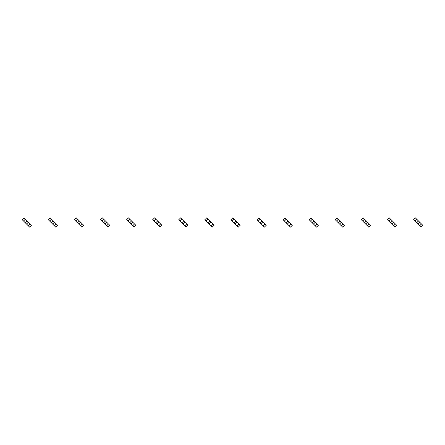 <?xml version="1.0" encoding="UTF-8"?>
<svg xmlns="http://www.w3.org/2000/svg" width="445" height="445" viewBox="0 0 445 445"><rect width="100%" height="100%" fill="white"/><g stroke="black" fill="none" stroke-linecap="round" stroke-linejoin="round"><path stroke-width="0.67" d="M25.387 219.179L23.541 221.026L22.25 219.735L24.097 217.889L26.861 220.653L26.861 221.298L25.66 222.5L25.015 222.5L28.335 225.821L29.626 227.111L31.473 225.265L30.182 223.974L28.335 225.821M23.541 221.026L25.015 222.5M26.861 220.653L28.708 222.5L28.063 222.5L26.861 223.702L26.861 224.347M28.708 222.5L30.182 223.974M51.47 219.179L49.629 221.026L48.333 219.735L50.179 217.889L52.944 220.653L52.944 221.298L51.748 222.5L51.103 222.5L52.944 224.347L55.714 227.111L57.555 225.265L56.265 223.974L54.424 225.821M49.629 221.026L51.103 222.5M52.944 220.653L54.791 222.5L54.145 222.5L52.944 223.702L52.944 224.347M54.791 222.5L56.265 223.974M77.558 219.179L75.711 221.026L74.421 219.735L76.267 217.889L77.558 219.179L79.032 220.653L79.032 221.298L77.831 222.5L77.185 222.5L81.797 227.111L83.643 225.265L82.353 223.974L80.506 225.821M75.711 221.026L77.185 222.5M79.032 220.653L80.879 222.5L80.228 222.5L79.032 223.702L79.032 224.347M80.879 222.5L82.353 223.974M103.641 219.179L101.799 221.026L100.503 219.735L102.35 217.889L105.115 220.653L105.115 221.298L103.919 222.5L103.273 222.5L105.115 224.347L107.885 227.111L109.726 225.265L108.435 223.974L106.594 225.821M101.799 221.026L103.273 222.5M105.115 220.653L106.961 222.5L106.316 222.5L105.115 223.702L105.115 224.347M106.961 222.5L108.435 223.974M129.729 219.179L127.882 221.026L126.591 219.735L128.433 217.889L131.203 220.653L131.203 221.298L130.001 222.5L129.356 222.5L133.967 227.111L135.814 225.265L134.524 223.974L132.677 225.821M127.882 221.026L129.356 222.5M131.203 220.653L133.044 222.5L132.399 222.5L131.203 223.702L131.203 224.347M133.044 222.5L134.524 223.974M155.811 219.179L153.964 221.026L152.674 219.735L154.521 217.889L157.285 220.653L157.285 221.298L156.089 222.5L155.444 222.5L157.285 224.347L160.055 227.111L161.897 225.265L160.606 223.974L158.765 225.821M153.964 221.026L155.444 222.5M157.285 220.653L159.132 222.5L158.487 222.5L157.285 223.702L157.285 224.347M159.132 222.5L160.606 223.974M181.899 219.179L180.053 221.026L178.762 219.735L180.603 217.889L183.373 220.653L183.373 221.298L182.172 222.5L181.527 222.5L186.138 227.111L187.985 225.265L186.694 223.974L184.847 225.821M180.053 221.026L181.527 222.5M183.373 220.653L185.215 222.5L184.569 222.5L183.373 223.702L183.373 224.347M185.215 222.5L186.694 223.974M207.982 219.179L206.135 221.026L204.845 219.735L206.691 217.889L209.456 220.653L209.456 221.298L208.26 222.5L207.615 222.5L209.456 224.347L212.226 227.111L214.067 225.265L212.777 223.974L210.936 225.821M206.135 221.026L207.615 222.5M209.456 220.653L211.303 222.5L210.657 222.5L209.456 223.702L209.456 224.347M211.303 222.5L212.777 223.974M234.064 219.179L232.223 221.026L230.933 219.735L232.774 217.889L235.544 220.653L235.544 221.298L234.343 222.5L233.697 222.5L238.309 227.111L240.155 225.265L238.865 223.974L237.018 225.821M232.223 221.026L233.697 222.5M235.544 220.653L237.385 222.5L236.74 222.5L235.544 223.702L235.544 224.347M237.385 222.5L238.865 223.974M260.153 219.179L258.306 221.026L257.015 219.735L258.862 217.889L261.627 220.653L261.627 221.298L260.431 222.5L259.785 222.5L261.627 224.347L264.397 227.111L266.238 225.265L264.947 223.974L263.101 225.821M258.306 221.026L259.785 222.5M261.627 220.653L263.473 222.5L262.828 222.5L261.627 223.702L261.627 224.347M263.473 222.5L264.947 223.974M286.235 219.179L284.394 221.026L283.103 219.735L284.945 217.889L287.715 220.653L287.715 221.298L286.513 222.5L285.868 222.5L290.479 227.111L292.326 225.265L291.036 223.974L289.189 225.821M284.394 221.026L285.868 222.5M287.715 220.653L289.556 222.5L288.911 222.5L287.715 223.702L287.715 224.347M289.556 222.5L291.036 223.974M312.323 219.179L310.476 221.026L309.186 219.735L311.033 217.889L313.797 220.653L313.797 221.298L312.601 222.5L311.956 222.5L316.567 227.111L318.409 225.265L317.118 223.974L315.271 225.821M310.476 221.026L311.956 222.5M313.797 220.653L315.644 222.5L314.999 222.5L313.797 223.702L313.797 224.347M315.644 222.5L317.118 223.974M338.406 219.179L336.565 221.026L335.274 219.735L337.115 217.889L339.885 220.653L339.885 221.298L338.684 222.5L338.039 222.5L342.65 227.111L344.497 225.265L343.201 223.974L341.359 225.821M336.565 221.026L338.039 222.5M339.885 220.653L341.727 222.5L341.081 222.5L339.885 223.702L339.885 224.347M341.727 222.5L343.201 223.974M364.494 219.179L362.647 221.026L361.357 219.735L363.203 217.889L365.968 220.653L365.968 221.298L364.772 222.5L364.121 222.5L368.733 227.111L370.579 225.265L369.289 223.974L367.442 225.821M362.647 221.026L364.121 222.5M365.968 220.653L367.815 222.5L367.17 222.5L365.968 223.702L365.968 224.347M367.815 222.5L369.289 223.974M390.577 219.179L388.735 221.026L387.445 219.735L389.286 217.889L392.056 220.653L392.056 221.298L390.855 222.5L390.209 222.5L394.821 227.111L396.667 225.265L395.371 223.974L393.53 225.821M388.735 221.026L390.209 222.5M392.056 220.653L393.897 222.5L393.252 222.5L392.056 223.702L392.056 224.347M393.897 222.5L395.371 223.974M416.665 219.179L414.818 221.026L413.527 219.735L415.374 217.889L418.139 220.653L418.139 221.298L416.937 222.5L416.292 222.5L420.903 227.111L422.75 225.265L421.459 223.974L419.613 225.821M414.818 221.026L416.292 222.5M418.139 220.653L419.985 222.5L419.34 222.5L418.139 223.702L418.139 224.347M419.985 222.5L421.459 223.974"/></g></svg>
